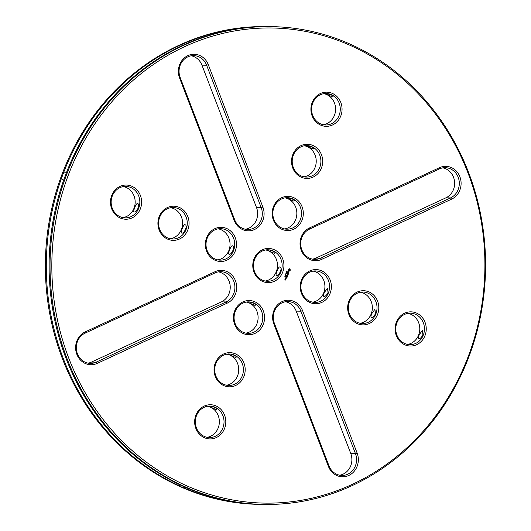 <?xml version="1.0" encoding="UTF-8"?>
<svg xmlns="http://www.w3.org/2000/svg" width="531" height="531" viewBox="0 0 531 531"><rect width="100%" height="100%" fill="white"/><g stroke="black" fill="none" stroke-linecap="round" stroke-linejoin="round"><path stroke-width="0.8" d="M186.481 485.699A237.589 216.542 -89.3 0 1 135.69 78.117A237.589 216.542 -89.3 0 1 482.911 232.797A237.589 216.542 -89.3 0 1 186.481 485.699M439.489 167.683L309.573 227.899A17.092 15.578 90.7 0 0 301.243 250.3A17.092 15.578 90.7 0 0 321.633 259.38L451.556 199.171A17.092 15.578 90.7 0 0 459.886 176.77A17.092 15.578 90.7 0 0 439.489 167.683L439.409 168.924L309.493 229.133A15.744 14.35 90.7 0 0 300.964 246.669A15.744 14.35 90.7 0 0 314.843 259.374A15.744 14.35 90.7 0 0 320.605 258.132L450.52 197.917A15.744 14.35 90.7 0 0 459.049 180.381A15.744 14.35 90.7 0 0 445.17 167.677A15.744 14.35 90.7 0 0 439.409 168.924M332.373 93.41A17.092 15.578 90.7 0 0 311.053 111.603A17.092 15.578 90.7 0 0 336.03 122.727A17.092 15.578 90.7 0 0 332.373 93.41M312.998 145.507A17.092 15.578 90.7 0 0 291.678 163.701A17.092 15.578 90.7 0 0 316.655 174.825A17.092 15.578 90.7 0 0 312.998 145.507M293.623 197.605A17.092 15.578 90.7 0 0 272.303 215.798A17.092 15.578 90.7 0 0 297.28 226.923A17.092 15.578 90.7 0 0 293.623 197.605M290.304 270.08L289.999 269.038L289.329 268.739L288.366 269.436L288.612 270.677L289.282 270.976L290.251 270.272L289.966 269.038L289.329 268.746M289.163 271.879L288.818 271.414L288.16 271.958L288.32 271.255L288.048 272.051L288.851 271.573L288.844 272.343L289.163 271.879L288.804 271.421M288.851 272.536L288.652 272.894L287.702 272.542L288.605 273.02L288.519 273.425L288.851 272.536M288.253 274.315L288.459 273.591L287.53 273.18L287.244 273.943L287.543 273.332L287.756 274.023L288.353 273.691L288.253 274.315L288.419 273.591L287.51 273.186M286.8 271.361L286.84 270.91L287.225 271.314L286.76 271.361M287.065 271.056L287.085 271.48M286.833 270.923L286.873 271.288M286.826 271.905L286.621 271.414L287.098 271.626L286.826 271.905L287.098 271.626M286.309 272.244L286.859 272.104L286.461 271.845L286.939 272.058L286.421 272.217L286.786 272.456L286.309 272.244M286.395 273.518L286.109 272.795L286.634 272.868L286.063 273.16L286.395 273.518M425.092 335.36A17.092 15.578 90.7 0 0 408.558 312.002A17.092 15.578 90.7 0 0 398.356 339.435A17.092 15.578 90.7 0 0 425.092 335.36M377.654 314.226A17.092 15.578 90.7 0 0 361.126 290.875A17.092 15.578 90.7 0 0 350.925 318.308A17.092 15.578 90.7 0 0 377.654 314.226M357.131 453.062L302.564 310.662A17.092 15.578 90.7 0 0 282.173 301.575A17.092 15.578 90.7 0 0 273.843 323.976L328.41 466.371A17.092 15.578 90.7 0 0 348.801 475.457A17.092 15.578 90.7 0 0 357.131 453.062L355.445 453.58L300.878 311.179A15.744 14.35 90.7 0 0 287.855 301.568A15.744 14.35 90.7 0 0 274.421 323.445L328.988 465.84A15.744 14.35 90.7 0 0 342.01 475.451A15.744 14.35 90.7 0 0 355.445 453.58L350.772 453.52L296.205 311.12A15.744 14.35 90.7 0 0 285.512 301.754M330.216 293.092A17.092 15.578 90.7 0 0 313.688 269.741A17.092 15.578 90.7 0 0 303.486 297.174A17.092 15.578 90.7 0 0 330.216 293.092M287.789 275.576L287.317 274.839L287.789 275.576L286.813 275.085M287.543 275.39L287.145 274.759L287.829 274.613L287.085 274.208L288.087 274.58L287.317 274.839M287.324 276.638L287.61 275.874L286.601 275.503L286.913 276.306L287.503 275.974L287.324 276.638M287.198 276.963L286.242 276.459L287.198 276.963M285.877 273.85L285.917 273.399L286.302 273.804L285.837 273.85M286.136 273.538L286.163 273.969M285.904 273.405L285.943 273.777M285.539 274.335L285.698 273.896L286.176 274.109L285.817 274.228M285.691 273.91L285.917 274.394M285.512 275.138L285.446 274.739L285.817 274.905L285.479 275.138M285.446 274.739L285.678 275.177M285.346 275.596L285.273 275.197L285.651 275.363L285.306 275.596M285.273 275.197L285.505 275.635M285.087 276.027L285.167 275.649L285.486 275.934L285.147 276.04M286.82 277.998L287.105 277.235L286.096 276.857L285.89 277.587L286.534 277.129L286.401 277.667L286.999 277.335L286.82 277.998M285.459 278.583L285.957 278.875L286.176 278.463L285.671 278.171L285.459 278.583M285.864 279.114L285.366 278.821L285.658 279.459L285.864 279.114M284.895 276.472L284.915 276.1L285.32 276.439L284.862 276.472M285.154 276.206L285.134 276.558M285.598 280.01L285.419 279.419L284.862 279.684L285.519 280.049L285.399 279.432M206.499 237.981A17.092 15.578 90.7 0 0 223.033 261.332A17.092 15.578 90.7 0 0 233.235 233.899A17.092 15.578 90.7 0 0 206.499 237.981M179.591 78.017L234.158 220.411A17.092 15.578 90.7 0 0 254.548 229.498A17.092 15.578 90.7 0 0 262.878 207.103L208.311 64.702A17.092 15.578 90.7 0 0 187.921 55.616A17.092 15.578 90.7 0 0 179.591 78.017L180.168 77.48L234.735 219.88A15.744 14.35 90.7 0 0 247.758 229.492A15.744 14.35 90.7 0 0 261.192 207.621L206.625 65.22A15.744 14.35 90.7 0 0 193.596 55.609A15.744 14.35 90.7 0 0 180.168 77.48M159.068 216.847A17.092 15.578 90.7 0 0 175.595 240.204A17.092 15.578 90.7 0 0 185.797 212.772A17.092 15.578 90.7 0 0 159.068 216.847M111.629 195.72A17.092 15.578 90.7 0 0 128.157 219.071A17.092 15.578 90.7 0 0 138.359 191.638A17.092 15.578 90.7 0 0 111.629 195.72M262.473 281.377A17.092 15.578 -89.3 0 1 258.816 252.052A17.092 15.578 -89.3 0 1 283.793 263.184A17.092 15.578 -89.3 0 1 262.473 281.377M243.098 333.475A17.092 15.578 90.7 0 0 264.418 315.281A17.092 15.578 90.7 0 0 239.441 304.15A17.092 15.578 90.7 0 0 243.098 333.475M223.717 385.572A17.092 15.578 90.7 0 0 245.043 367.379A17.092 15.578 90.7 0 0 220.066 356.248A17.092 15.578 90.7 0 0 223.717 385.572M204.342 437.67A17.092 15.578 90.7 0 0 225.668 419.477A17.092 15.578 90.7 0 0 200.691 408.346A17.092 15.578 90.7 0 0 204.342 437.67M97.233 363.39L227.149 303.174A17.092 15.578 90.7 0 0 235.479 280.78A17.092 15.578 90.7 0 0 215.082 271.693L85.166 331.908A17.092 15.578 90.7 0 0 76.836 354.303A17.092 15.578 90.7 0 0 97.233 363.39L96.197 362.142L226.12 301.927A15.744 14.35 90.7 0 0 234.649 284.39A15.744 14.35 90.7 0 0 220.763 271.686A15.744 14.35 90.7 0 0 215.009 272.927L85.086 333.143A15.744 14.35 90.7 0 0 76.557 350.679A15.744 14.35 90.7 0 0 90.436 363.383A15.744 14.35 90.7 0 0 96.197 362.142L91.524 362.076L221.447 301.867A15.744 14.35 90.7 0 0 230.149 285.598A15.744 14.35 90.7 0 0 218.427 271.865M185.458 486.947A238.937 217.77 -89.3 0 1 54.414 218.394A238.937 217.77 -89.3 0 1 270.91 26.61A238.937 217.77 -89.3 0 1 485.56 268.361A238.937 217.77 -89.3 0 1 264.697 504.45A238.937 217.77 -89.3 0 1 185.458 486.947M331.357 94.651A15.744 14.35 90.7 0 0 326.134 93.496A15.744 14.35 90.7 0 0 311.584 109.054A15.744 14.35 90.7 0 0 325.722 124.977A15.744 14.35 90.7 0 0 339.986 112.346A15.744 14.35 90.7 0 0 331.357 94.651M311.982 146.748A15.744 14.35 90.7 0 0 306.759 145.594A15.744 14.35 90.7 0 0 292.209 161.152A15.744 14.35 90.7 0 0 306.347 177.075A15.744 14.35 90.7 0 0 320.611 164.444A15.744 14.35 90.7 0 0 311.982 146.748M292.608 198.846A15.744 14.35 90.7 0 0 287.384 197.691A15.744 14.35 90.7 0 0 272.834 213.25A15.744 14.35 90.7 0 0 286.972 229.173A15.744 14.35 90.7 0 0 301.236 216.535A15.744 14.35 90.7 0 0 292.608 198.846M288.32 272.025L288.313 271.261M288.851 271.573L288.32 272.177M288.652 272.894L287.769 272.516M288.605 273.385L288.844 272.622M288.008 273.538L287.842 273.983M287.244 273.923L287.543 273.332M286.614 271.427L287.059 271.626M286.421 272.217L286.773 272.39M286.899 272.164L286.388 272.217M286.455 271.859L286.859 272.164M285.997 273.093L286.435 273.153M286.103 272.801L286.574 272.934M423.399 334.842A15.744 14.35 90.7 0 0 410.317 313.184A15.744 14.35 90.7 0 0 395.768 328.742A15.744 14.35 90.7 0 0 409.912 344.665A15.744 14.35 90.7 0 0 423.399 334.842M375.961 313.708A15.744 14.35 90.7 0 0 362.885 292.057A15.744 14.35 90.7 0 0 348.329 307.608A15.744 14.35 90.7 0 0 362.474 323.532A15.744 14.35 90.7 0 0 375.961 313.708M328.523 292.581A15.744 14.35 90.7 0 0 315.447 270.923A15.744 14.35 90.7 0 0 300.898 286.474A15.744 14.35 90.7 0 0 315.036 302.404A15.744 14.35 90.7 0 0 328.523 292.581M288.074 274.713L287.278 274.839M288.034 274.713L287.145 274.182M287.317 276.618L287.57 275.874L286.667 275.47M287.158 275.821L286.992 276.266M287.185 276.95L286.309 276.432M285.127 275.649L285.393 276.12M286.813 277.978L287.065 277.235L286.156 276.83M286.647 277.182L286.488 277.627M285.884 277.567L286.182 276.976M285.937 278.868L286.103 278.377L285.658 278.178M285.844 279.107L285.432 278.788M285.22 279.771L285.087 279.425M207.083 238.479A15.744 14.35 90.7 0 0 220.166 260.137A15.744 14.35 90.7 0 0 234.715 244.585A15.744 14.35 90.7 0 0 220.571 228.655A15.744 14.35 90.7 0 0 207.083 238.479M159.652 217.352A15.744 14.35 90.7 0 0 172.728 239.01A15.744 14.35 90.7 0 0 187.277 223.451A15.744 14.35 90.7 0 0 173.133 207.528A15.744 14.35 90.7 0 0 159.652 217.352M112.214 196.218A15.744 14.35 90.7 0 0 125.289 217.876A15.744 14.35 90.7 0 0 139.839 202.318A15.744 14.35 90.7 0 0 125.701 186.394A15.744 14.35 90.7 0 0 112.214 196.218M262.38 280.116A15.744 14.35 -89.3 0 1 253.745 262.427A15.744 14.35 -89.3 0 1 268.009 249.789A15.744 14.35 -89.3 0 1 282.153 265.719A15.744 14.35 -89.3 0 1 267.597 281.271A15.744 14.35 -89.3 0 1 262.38 280.116M243.006 332.214A15.744 14.35 90.7 0 0 248.223 333.368A15.744 14.35 90.7 0 0 262.779 317.817A15.744 14.35 90.7 0 0 248.634 301.887A15.744 14.35 90.7 0 0 234.37 314.525A15.744 14.35 90.7 0 0 243.006 332.214M223.631 384.311A15.744 14.35 90.7 0 0 228.848 385.466A15.744 14.35 90.7 0 0 243.404 369.915A15.744 14.35 90.7 0 0 229.259 353.985A15.744 14.35 90.7 0 0 214.995 366.622A15.744 14.35 90.7 0 0 223.631 384.311M204.256 436.409A15.744 14.35 90.7 0 0 209.473 437.564A15.744 14.35 90.7 0 0 224.029 422.012A15.744 14.35 90.7 0 0 209.884 406.082A15.744 14.35 90.7 0 0 195.62 418.72A15.744 14.35 90.7 0 0 204.256 436.409M264.697 504.45L263.774 504.437A238.937 217.77 -89.3 0 1 186.998 488.009L182.087 485.825A238.937 217.77 -89.3 0 1 64.284 178.409L66.289 173.02A238.937 217.77 -89.3 0 1 269.987 26.596L270.91 26.61M312.507 259.135A15.744 14.35 90.7 0 0 315.932 258.073L445.848 197.857A15.744 14.35 90.7 0 0 454.556 181.595A15.744 14.35 90.7 0 0 442.834 167.862M323.392 124.739A15.744 14.35 90.7 0 0 335.499 111.012A15.744 14.35 90.7 0 0 326.684 94.591A15.744 14.35 90.7 0 0 323.797 93.675M324.614 93.569L332.585 96.921L333.043 96.702M332.585 96.921C333.634 96.728 333.063 95.972 330.866 94.644L324.932 93.536M304.017 176.836A15.744 14.35 90.7 0 0 316.124 163.11A15.744 14.35 90.7 0 0 307.31 146.689A15.744 14.35 90.7 0 0 304.422 145.773M305.239 145.667L313.21 149.019L313.668 148.799M313.21 149.019C314.259 148.826 313.688 148.069 311.491 146.742L305.557 145.633M284.643 228.934A15.744 14.35 90.7 0 0 296.749 215.208A15.744 14.35 90.7 0 0 287.935 198.786A15.744 14.35 90.7 0 0 285.047 197.871M285.864 197.764L293.835 201.116L294.293 200.897M293.835 201.116C294.884 200.924 294.313 200.167 292.116 198.84L286.182 197.731M289.276 270.412L288.764 269.867L289.262 269.303L289.807 269.848L289.276 270.412M407.576 344.427A15.744 14.35 90.7 0 0 418.727 334.782A15.744 14.35 90.7 0 0 407.981 313.363M419.211 334.789C418.182 337.404 418.096 338.718 418.959 338.732C420.187 338.745 421.508 337.45 422.915 334.835L422.351 330.461L419.211 334.789M360.137 323.293A15.744 14.35 90.7 0 0 371.288 313.648A15.744 14.35 90.7 0 0 360.542 292.236M371.773 313.655C370.744 316.27 370.658 317.584 371.521 317.604C372.755 317.618 374.07 316.317 375.477 313.708L374.913 309.334L371.773 313.655M339.674 475.212A15.744 14.35 90.7 0 0 350.772 453.52M312.706 302.166A15.744 14.35 90.7 0 0 323.85 292.521A15.744 14.35 90.7 0 0 313.104 271.102M324.335 292.528C323.306 295.136 323.22 296.451 324.083 296.471C325.317 296.484 326.631 295.183 328.039 292.574L327.481 288.2L324.335 292.528M285.193 275.436L285.525 275.569M285.91 278.722L285.645 278.324L285.91 278.722M217.829 259.898A15.744 14.35 90.7 0 0 230.042 244.525A15.744 14.35 90.7 0 0 218.234 228.834M229.213 254.203C231.476 255.165 235.452 246.47 232.605 245.939C231.237 244.399 227.547 254.176 228.947 254.157L229.213 254.203M245.422 229.246A15.744 14.35 90.7 0 0 256.519 207.555L201.953 65.16A15.744 14.35 90.7 0 0 191.26 55.788M170.391 238.764A15.744 14.35 90.7 0 0 182.604 223.392A15.744 14.35 90.7 0 0 170.796 207.707M181.775 233.076C184.045 234.032 188.014 225.343 185.166 224.805C183.799 223.272 180.109 233.049 181.509 233.023L181.775 233.076M122.953 217.637A15.744 14.35 90.7 0 0 135.166 202.258A15.744 14.35 90.7 0 0 123.358 186.573M134.336 211.942C136.606 212.898 140.576 204.209 137.735 203.672C136.367 202.138 132.67 211.915 134.071 211.889L134.336 211.942M265.268 281.032A15.744 14.35 90.7 0 0 277.481 265.659A15.744 14.35 90.7 0 0 265.673 249.968M276.644 275.337C278.881 276.306 282.904 267.651 280.043 267.066C278.642 265.573 274.985 275.337 276.379 275.284L276.644 275.337M266.489 249.862L266.489 249.862C266.104 249.431 273.412 253.187 274.461 253.214L274.919 252.995C275.987 251.528 267.909 249.258 266.808 249.829M245.893 333.129A15.744 14.35 90.7 0 0 258.106 317.75A15.744 14.35 90.7 0 0 246.298 302.066M247.114 301.953L247.114 301.96C246.729 301.528 254.037 305.285 255.086 305.312L255.544 305.093C256.612 303.626 248.535 301.356 247.433 301.927M226.518 385.227A15.744 14.35 90.7 0 0 238.731 369.848A15.744 14.35 90.7 0 0 226.923 354.164M227.739 354.051L227.739 354.058C227.354 353.626 234.662 357.383 235.711 357.409L236.169 357.19C237.238 355.724 229.16 353.454 228.058 354.024M207.143 437.325A15.744 14.35 90.7 0 0 219.356 421.946A15.744 14.35 90.7 0 0 207.548 406.261M208.364 406.149L208.364 406.155C207.979 405.724 215.287 409.481 216.336 409.507L216.794 409.288C217.863 407.821 209.785 405.551 208.683 406.122M88.106 363.138A15.744 14.35 90.7 0 0 91.524 362.076M179.339 484.531L179.266 485.785L181.277 486.894L184.177 487.976L185.578 487.219M66.421 172.681L63.468 172.98L61.463 178.376L63.594 180.354M285.943 278.722L285.559 278.563M262.36 504.417A238.937 217.77 -89.3 0 1 260.953 504.404A238.937 217.77 -89.3 0 1 184.177 487.976M179.266 485.785A238.937 217.77 -89.3 0 1 61.463 178.376M260.953 504.404L260.024 504.39A238.937 217.77 -89.3 0 1 180.786 486.887A238.937 217.77 -89.3 0 1 49.741 218.327A238.937 217.77 -89.3 0 1 266.237 26.55L267.159 26.563A238.937 217.77 -89.3 0 1 268.573 26.583M63.468 172.98A238.937 217.77 -89.3 0 1 267.159 26.563M309.493 229.133L309.573 227.899M445.848 197.857L450.52 197.917L451.556 199.171M315.932 258.073L320.605 258.132L321.633 259.38M296.205 311.12L300.878 311.179L302.564 310.662M328.988 465.84L328.41 466.371M274.421 323.445L273.843 323.976M234.735 219.88L234.158 220.411M201.953 65.16L206.625 65.22L208.311 64.702M256.519 207.555L261.192 207.621L262.878 207.103M221.447 301.867L226.12 301.927L227.149 303.174M85.086 333.143L85.166 331.908M215.009 272.927L215.082 271.693"/></g></svg>
